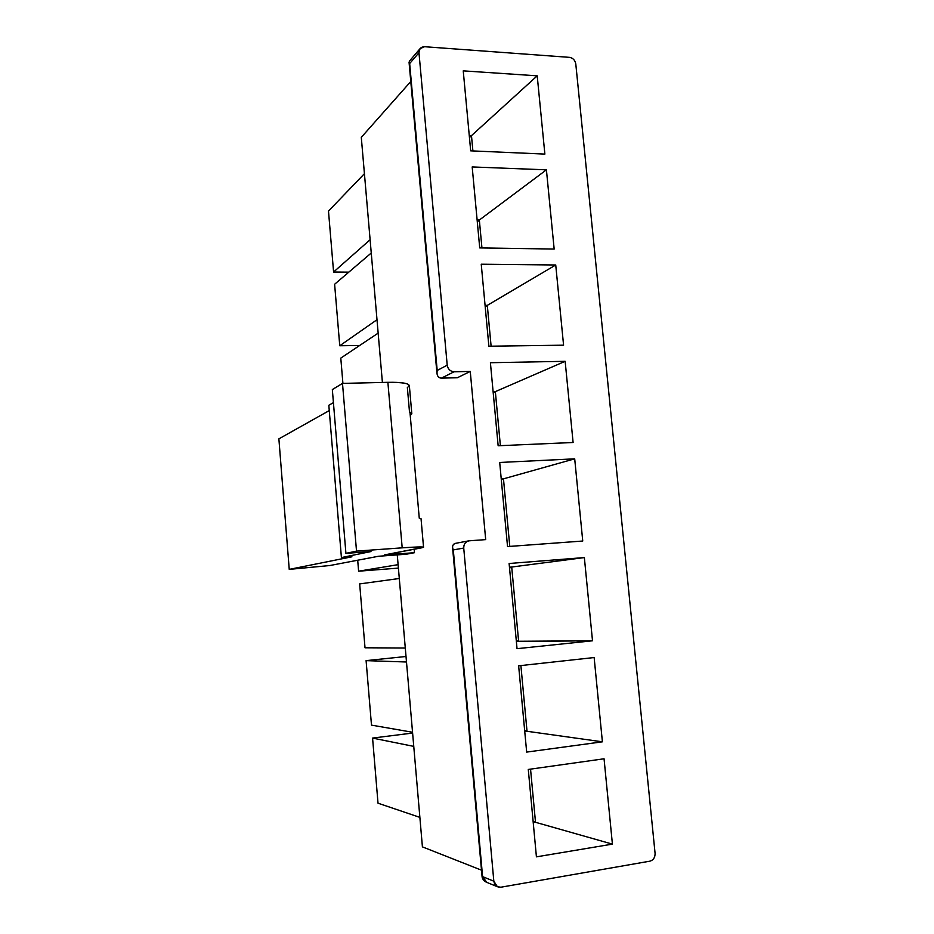 <?xml version="1.0" encoding="UTF-8"?>
<svg xmlns="http://www.w3.org/2000/svg" width="934" height="934" viewBox="0 0 934 934"><rect width="100%" height="100%" fill="white"/><g stroke="black" fill="none" stroke-linecap="round" stroke-linejoin="round"><path stroke-width="1.4" d="M406.173 554.236L378.48 556.267L329.807 565.537L289.236 569.378L278.881 438.863L289.236 569.378L351.931 556.792L341.412 557.575L328.826 405.263L341.412 557.575L370.985 551.55L345.919 553.36L332.341 389.571L345.919 553.36L356.519 551.118L342.498 383.407L332.341 389.571L342.498 383.407L356.519 551.118L402.192 547.838L387.879 382.321L342.498 383.407L387.879 382.321L402.192 547.838C415.934 546.88 423.055 546.694 423.546 547.289L384.551 554.901L414.462 552.706L414.159 549.25L414.462 552.706L406.173 554.236L414.462 552.706L384.551 554.901L421.409 547.873C426.616 546.659 420.207 546.647 402.192 547.838L356.519 551.118L345.919 553.36L370.985 551.55L341.412 557.575L351.931 556.792L289.236 569.378L329.807 565.537L378.48 556.267L406.173 554.236M333.59 272.016L328.488 211.084L333.59 272.016L370.109 239.734L333.59 272.016L348.826 272.133L333.59 272.016M463.241 70.856L470.689 150.841L544.872 154.087L537.213 75.829L463.241 70.856L537.213 75.829L471.472 135.64L537.213 75.829L544.872 154.087L470.689 150.841L463.241 70.856M469.253 135.535L471.472 135.64L472.896 150.934L471.472 135.64L469.253 135.535M418.969 52.689L447.211 365.206C447.981 369.234 450.27 371.417 454.076 371.779L470.257 371.428L485.692 539.618L469.417 540.774C465.669 541.486 463.766 543.915 463.731 548.071L493.829 881.182C494.635 885.409 496.981 887.417 500.858 887.218L649.959 861.16C653.403 860.097 655.119 857.505 655.084 853.349L575.788 63.909C575.052 60.185 572.962 58.001 569.518 57.359L424.573 46.712C420.895 46.852 419.027 48.848 418.969 52.689L409.664 63.547L437.194 370.448L447.211 365.206L418.969 52.689L420.078 48.626L424.573 46.712L569.518 57.359C572.962 58.001 575.052 60.185 575.788 63.909L655.084 853.349C655.119 857.505 653.403 860.097 649.959 861.16L500.858 887.218L497.39 886.728L493.829 881.182L463.731 548.071L453.294 549.904L482.586 876.629L493.829 881.182L482.586 876.629L453.294 549.904L463.731 548.071C463.684 544.253 465.377 541.848 468.833 540.844L485.692 539.618L470.257 371.428L457.333 377.756L441.467 378.118L457.333 377.756L470.257 371.428L454.076 371.779L441.467 378.118C438.828 378.083 437.31 376.39 436.925 373.04L409.664 63.547L418.969 52.689M546.413 169.836L554.166 249.051L479.726 247.919L472.184 166.941L546.413 169.836L472.184 166.941L479.726 247.919L554.166 249.051L546.413 169.836L479.34 220.039L546.413 169.836M565.152 361.318L573.102 442.494L498.149 445.763L490.408 362.719L565.152 361.318L490.408 362.719L498.149 445.763L573.102 442.494L565.152 361.318L495.347 391.626L565.152 361.318M584.357 557.575L592.506 640.794L517.039 648.675L509.112 563.494L584.357 557.575L509.112 563.494L517.039 648.675L592.506 640.794L584.357 557.575L511.704 567.031L584.357 557.575M604.053 758.782L612.412 844.126L536.42 856.852L528.282 769.453L604.053 758.782L528.282 769.453L536.42 856.852L612.412 844.126L604.053 758.782M594.141 657.548L602.395 741.818L526.671 752.092L518.639 665.814L594.141 657.548L518.639 665.814L526.671 752.092L602.395 741.818L594.141 657.548M574.702 458.839L582.746 541.031L507.536 546.565L499.702 462.47L574.702 458.839L499.702 462.47L507.536 546.565L582.746 541.031L574.702 458.839L503.473 478.838L574.702 458.839M555.73 264.987L563.576 345.183L488.879 346.222L481.243 264.217L555.73 264.987L481.243 264.217L488.879 346.222L563.576 345.183L555.73 264.987L487.303 305.36L555.73 264.987M359.672 345.487L339.754 345.755L334.617 284.251L339.754 345.755L376.997 319.72L339.754 345.755L359.672 345.487M477.122 219.98L479.34 220.039L481.944 247.954L479.34 220.039L477.122 219.98M342.906 383.395L340.793 358.107L342.906 383.395M485.073 305.371L487.303 305.36L491.109 346.187L487.303 305.36L485.073 305.371M493.105 391.685L495.347 391.626L500.379 445.658L495.347 391.626L493.105 391.685M398.398 568.106L358.609 571.199L357.699 560.225L358.609 571.199L398.106 564.661L358.609 571.199L398.398 568.106M501.231 478.955L503.473 478.838L509.777 546.402L503.473 478.838L501.231 478.955M365.019 647.787L359.672 583.913L365.019 647.787L405.286 648.021L365.019 647.787M509.45 567.207L511.704 567.031L518.627 641.273L592.506 640.794L516.374 641.495L518.627 641.273L516.28 640.514L518.627 641.273L511.704 567.031L509.45 567.207M366.093 660.63L406.01 656.497L366.093 660.63L371.487 725.123L366.093 660.63L406.488 661.996L366.093 660.63M520.892 665.568L527.021 731.275L602.395 741.818L527.021 731.275L524.756 731.567L527.021 731.275L524.639 730.306L527.021 731.275L520.892 665.568M378.013 803.193L372.573 738.082L412.606 733.05L372.573 738.082L378.013 803.193L419.88 817.378L378.013 803.193M530.547 769.137L535.509 822.294L612.412 844.126L535.509 822.294L533.244 822.656L535.509 822.294L533.092 821.114L535.509 822.294L530.547 769.137M361.295 137.356L382.403 382.45L361.295 137.356L410.785 81.503L361.295 137.356M397.265 554.889L422.413 846.869L481.5 870.184L422.413 846.869L397.265 554.889M413.762 746.383L372.573 738.082L413.762 746.383M329.27 410.575L278.881 438.863L329.27 410.575M333.426 402.624L328.826 405.263L333.426 402.624M421.059 518.744L419.261 518.172L409.956 412.198L411.836 413.704L410.224 415.151C412.454 413.972 412.361 412.991 409.956 412.198L419.261 518.172L421.059 518.744M411.777 413.283L409.361 385.73C408.707 383.244 401.538 382.111 387.879 382.321C405.8 382.298 412.291 384.037 407.352 387.528L409.536 412.396M371.487 725.123L412.536 732.256L371.487 725.123M399.297 578.496L359.672 583.913L399.297 578.496M509.532 568.106L511.704 567.031L509.532 568.106M501.348 480.111L503.473 478.838L501.348 480.111M493.234 393.074L495.347 391.626L493.234 393.074M378.153 333.123L340.793 358.107L378.153 333.123M485.225 306.994L487.303 305.36L485.225 306.994M371.253 253.009L334.617 284.251L371.253 253.009M477.297 221.848L479.34 220.039L477.297 221.848M364.423 173.689L328.488 211.084L364.423 173.689M469.452 137.613L471.472 135.64L469.452 137.613M468.693 540.868L455.757 543.296C452.651 544.218 451.822 546.413 453.294 549.904L452.593 547.803C452.43 545.024 453.667 543.495 456.317 543.226M452.593 547.803L482.026 876.045M486.766 882.338L482.586 876.629L486.766 882.338M409.431 61.107L409.664 63.547L409.431 61.107M437.194 370.448C436.47 375.153 437.894 377.71 441.467 378.118L454.076 371.779C450.27 371.417 447.981 369.234 447.211 365.206L437.194 370.448M421.047 518.779L423.546 547.289M482.037 876.197C482.061 878.474 483.403 880.435 486.089 882.07L497.39 886.728M420.078 48.626L409.279 61.294M409.069 62.368L436.925 373.04"/></g></svg>

